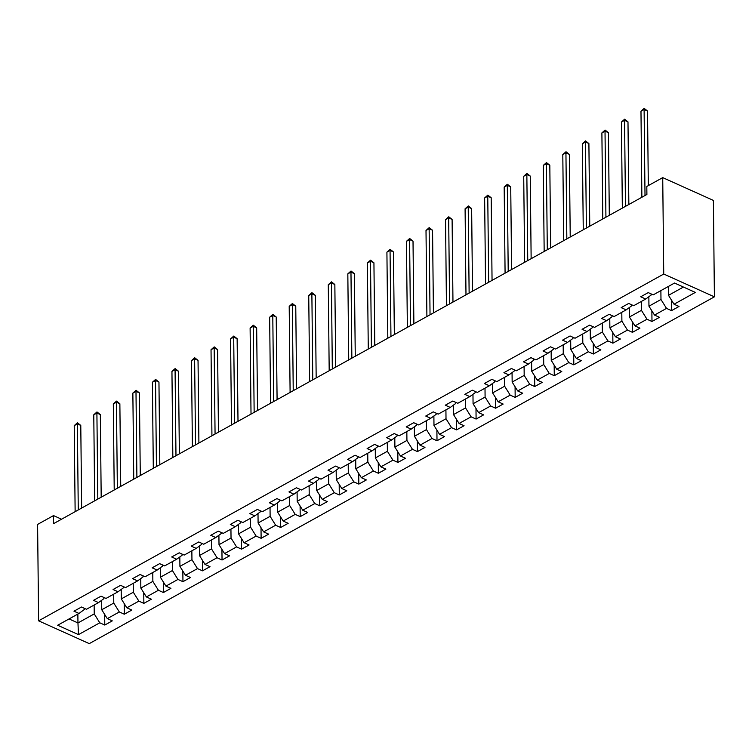 <?xml version="1.0" encoding="UTF-8"?>
<svg xmlns="http://www.w3.org/2000/svg" width="752" height="752" viewBox="0 0 752 752"><rect width="100%" height="100%" fill="white"/><g stroke="black" fill="none" stroke-linecap="round" stroke-linejoin="round"><path stroke-width="1.13" d="M663.734 274.038L662.728 177.622L713.394 200.417L714.4 296.833L89.272 643.627L38.606 620.832L663.734 274.038L714.4 296.833M78.481 634.622L99.781 622.806L104.782 625.053L112.292 620.879L107.301 618.633L119.324 611.959L124.324 614.215L131.835 610.041L126.844 607.795L138.866 601.121L143.867 603.367L151.378 599.203L146.386 596.947L158.409 590.282L163.41 592.529L170.92 588.355L165.929 586.109L177.951 579.435L182.952 581.681L190.463 577.517L185.471 575.271L197.494 568.597L202.495 570.843L210.015 566.67L205.014 564.423L217.037 557.749L222.037 560.005L229.557 555.831L224.557 553.585L236.579 546.911L241.58 549.157L249.1 544.993L244.099 542.737L256.122 536.073L261.123 538.319L268.643 534.146L263.642 531.899L275.664 525.225L280.665 527.481L288.185 523.307L283.184 521.061L295.207 514.387L300.208 516.633L307.728 512.469L302.727 510.213L314.75 503.549L319.75 505.795L327.27 501.622L322.27 499.375L334.292 492.701L339.293 494.948L346.813 490.783L341.812 488.537L353.835 481.863L358.836 484.109L366.356 479.936L361.355 477.689L373.387 471.015L378.378 473.271L385.898 469.098L380.897 466.851L392.929 460.177L397.921 462.424L405.441 458.259L400.44 456.003L412.472 449.339L417.463 451.585L424.983 447.412L419.983 445.165L432.015 438.491L437.006 440.747L444.526 436.574L439.525 434.327L451.557 427.653L456.549 429.9L464.069 425.735L459.068 423.479L471.1 416.815L476.091 419.061L483.611 414.888L478.61 412.641L490.642 405.967L495.634 408.214L503.154 404.05L498.153 401.803L510.185 395.129L515.176 397.376L522.696 393.202L517.696 390.955L529.728 384.281L534.728 386.537L542.239 382.364L537.238 380.117L549.27 373.443L554.271 375.69L561.782 371.526L556.781 369.279L568.813 362.605L573.814 364.852L581.324 360.678L576.333 358.431L588.355 351.757L593.356 354.013L600.867 349.84L595.875 347.593L607.898 340.919L612.899 343.166L620.409 339.002L615.418 336.746L627.441 330.081L632.441 332.328L639.952 328.154L634.961 325.907L646.983 319.233L651.984 321.48L659.495 317.316L654.503 315.069L666.526 308.395L671.527 310.642L679.037 306.468L674.046 304.222L695.337 292.406L674.525 283.043L653.225 294.859L648.233 292.613L640.713 296.777L645.714 299.033L633.682 305.697L628.691 303.451L621.171 307.624L626.172 309.871L614.14 316.545L609.148 314.298L601.628 318.463L606.629 320.709L594.597 327.383L589.606 325.137L582.086 329.31L587.086 331.557L575.054 338.231L570.063 335.975L562.543 340.148L567.544 342.395L555.512 349.069L550.52 346.822L543 350.987L548.001 353.243L535.969 359.907L530.968 357.661L523.458 361.834L528.459 364.081L516.427 370.755L511.426 368.499L503.915 372.672L508.916 374.919L496.884 381.593L491.883 379.346L484.373 383.511L489.373 385.767L477.341 392.431L472.341 390.185L464.83 394.358L469.821 396.605L457.799 403.279L452.798 401.032L445.287 405.196L450.279 407.443L438.256 414.117L433.255 411.87L425.745 416.044L430.736 418.291L418.714 424.965L413.713 422.709L406.202 426.882L411.194 429.129L399.171 435.803L394.17 433.556L386.66 437.72L391.651 439.976L379.628 446.641L374.628 444.394L367.117 448.568L372.108 450.815L360.086 457.489L355.085 455.233L347.574 459.406L352.566 461.653L340.543 468.327L335.542 466.08L328.022 470.244L333.023 472.5L321.001 479.165L316 476.918L308.48 481.092L313.481 483.339L301.458 490.013L296.457 487.766L288.937 491.93L293.938 494.177L281.915 500.851L276.915 498.604L269.395 502.778L274.395 505.024L262.373 511.698L257.372 509.442L249.852 513.616L254.853 515.863L242.83 522.537L237.829 520.29L230.309 524.454L235.31 526.71L223.288 533.375L218.287 531.128L210.767 535.302L215.768 537.548L203.745 544.222L198.744 541.966L191.224 546.14L196.225 548.387L184.202 555.061L179.202 552.814L171.682 556.978L176.682 559.234L164.65 565.899L159.659 563.652L152.139 567.826L157.14 570.072L145.108 576.746L140.116 574.5L132.596 578.664L137.597 580.911L125.565 587.585L120.574 585.338L113.054 589.512L118.055 591.758L106.023 598.432L101.031 596.176L93.511 600.35L98.512 602.596L86.48 609.27L81.489 607.024L73.969 611.188L78.969 613.444L57.669 625.25L78.481 634.622L77.954 622.947L94.235 613.914L94.141 605.022M61.551 519.209L53.514 515.59L53.599 523.627L646.899 194.477L646.814 186.449L662.728 177.622M645.714 299.033L651.119 295.066L651.11 293.91M660.886 290.61L660.98 299.503L648.957 306.177L648.854 296.73M666.526 308.395L660.98 299.503M654.503 315.069L648.957 306.177M626.172 309.871L631.577 305.904L631.567 304.748M641.343 301.449L641.437 310.341L629.415 317.015L629.311 307.568M646.983 319.233L641.437 310.341M634.961 325.907L629.415 317.015M606.629 320.709L612.034 316.752L612.025 315.586M621.801 312.296L621.895 321.189L609.872 327.853L609.769 318.406M627.441 330.081L621.895 321.189M615.418 336.746L609.872 327.853M587.086 331.557L592.491 327.59L592.482 326.434M602.258 323.134L602.352 332.027L590.329 338.701L590.226 329.254M607.898 340.919L602.352 332.027M595.875 347.593L590.329 338.701M567.544 342.395L572.949 338.438L572.939 337.272M582.715 333.982L582.809 342.865L570.787 349.539L570.683 340.092M588.355 351.757L582.809 342.865M576.333 358.431L570.787 349.539M548.001 353.243L553.406 349.276L553.397 348.12M563.173 344.82L563.267 353.713L551.244 360.387L551.141 350.94M568.813 362.605L563.267 353.713M556.781 369.279L551.244 360.387M528.459 364.081L533.864 360.114L533.854 358.958M543.63 355.658L543.724 364.551L531.702 371.225L531.598 361.778M549.27 373.443L543.724 364.551M537.238 380.117L531.702 371.225M508.916 374.919L514.321 370.962L514.312 369.796M524.088 366.506L524.182 375.398L512.159 382.063L512.056 372.616M529.728 384.281L524.182 375.398M517.696 390.955L512.159 382.063M489.373 385.767L494.778 381.8L494.769 380.644M504.545 377.344L504.639 386.237L492.616 392.911L492.513 383.464M510.185 395.129L504.639 386.237M498.153 401.803L492.616 392.911M469.821 396.605L475.236 392.638L475.226 391.482M485.002 388.182L485.096 397.075L473.064 403.749L472.97 394.302M490.642 405.967L485.096 397.075M478.61 412.641L473.064 403.749M450.279 407.443L455.693 403.486L455.684 402.32M465.46 399.03L465.554 407.922L453.522 414.587L453.428 405.14M471.1 416.815L465.554 407.922M459.068 423.479L453.522 414.587M430.736 418.291L436.151 414.324L436.141 413.168M445.917 409.868L446.011 418.761L433.979 425.435L433.885 415.988M451.557 427.653L446.011 418.761M439.525 434.327L433.979 425.435M411.194 429.129L416.608 425.171L416.599 424.006M426.375 420.716L426.469 429.599L414.437 436.273L414.343 426.826M432.015 438.491L426.469 429.599M419.983 445.165L414.437 436.273M391.651 439.976L397.065 436.01L397.056 434.853M406.832 431.554L406.926 440.446L394.894 447.12L394.8 437.673M412.472 449.339L406.926 440.446M400.44 456.003L394.894 447.12M372.108 450.815L377.523 446.848L377.513 445.692M387.289 442.392L387.383 451.285L375.351 457.959L375.257 448.512M392.929 460.177L387.383 451.285M380.897 466.851L375.351 457.959M352.566 461.653L357.98 457.695L357.961 456.53M367.747 453.24L367.841 462.132L355.809 468.797L355.715 459.35M373.387 471.015L367.841 462.132M361.355 477.689L355.809 468.797M333.023 472.5L338.438 468.534L338.419 467.377M348.204 464.078L348.298 472.97L336.266 479.644L336.172 470.197M353.835 481.863L348.298 472.97M341.812 488.537L336.266 479.644M313.481 483.339L318.895 479.372L318.876 478.216M328.662 474.916L328.756 483.809L316.724 490.483L316.63 481.036M334.292 492.701L328.756 483.809M322.27 499.375L316.724 490.483M293.938 494.177L299.352 490.219L299.334 489.054M309.119 485.764L309.213 494.656L297.181 501.321L297.087 491.874M314.75 503.549L309.213 494.656M302.727 510.213L297.181 501.321M274.395 505.024L279.81 501.058L279.791 499.901M289.576 496.602L289.661 505.494L277.638 512.168L277.544 502.721M295.207 514.387L289.661 505.494M283.184 521.061L277.638 512.168M254.853 515.863L260.267 511.905L260.248 510.74M270.034 507.45L270.118 516.333L258.096 523.007L258.002 513.56M275.664 525.225L270.118 516.333M263.642 531.899L258.096 523.007M235.31 526.71L240.725 522.743L240.706 521.587M250.491 518.288L250.576 527.18L238.553 533.854L238.45 524.407M256.122 536.073L250.576 527.18M244.099 542.737L238.553 533.854M215.768 537.548L221.182 533.582L221.163 532.425M230.939 529.126L231.033 538.018L219.011 544.692L218.907 535.245M236.579 546.911L231.033 538.018M224.557 553.585L219.011 544.692M196.225 548.387L201.63 544.429L201.621 543.264M211.397 539.974L211.491 548.866L199.468 555.531L199.365 546.084M217.037 557.749L211.491 548.866M205.014 564.423L199.468 555.531M176.682 559.234L182.087 555.267L182.078 554.111M191.854 550.812L191.948 559.704L179.925 566.378L179.822 556.931M197.494 568.597L191.948 559.704M185.471 575.271L179.925 566.378M157.14 570.072L162.545 566.106L162.535 564.949M172.311 561.65L172.405 570.542L160.383 577.216L160.279 567.769M177.951 579.435L172.405 570.542M165.929 586.109L160.383 577.216M137.597 580.911L143.002 576.953L142.993 575.788M152.769 572.498L152.863 581.39L140.84 588.055L140.737 578.608M158.409 590.282L152.863 581.39M146.386 596.947L140.84 588.055M118.055 591.758L123.46 587.791L123.45 586.635M133.226 583.336L133.32 592.228L121.298 598.902L121.194 589.455M138.866 601.121L133.32 592.228M126.844 607.795L121.298 598.902M98.512 602.596L103.917 598.639L103.908 597.473M113.684 594.183L113.778 603.066L101.755 609.74L101.652 600.293M119.324 611.959L113.778 603.066M107.301 618.633L101.755 609.74M78.969 613.444L84.374 609.477L84.365 608.321M77.86 614.055L77.954 622.947L69.052 618.943M99.781 622.806L94.235 613.914M53.514 515.59L37.6 524.417L38.606 620.832M668.406 286.437L668.5 295.329L683.427 287.048M674.046 304.222L668.5 295.329M104.782 625.053L104.669 614.412M124.324 614.215L124.212 603.574M143.867 603.367L143.754 592.736M163.41 592.529L163.297 581.888M182.952 581.681L182.839 571.05M202.495 570.843L202.382 560.212M222.037 560.005L221.925 549.364M241.58 549.157L241.467 538.526M261.123 538.319L261.01 527.678M280.665 527.481L280.552 516.84M300.208 516.633L300.095 506.002M319.75 505.795L319.638 495.154M339.293 494.948L339.18 484.316M358.836 484.109L358.723 473.478M378.378 473.271L378.265 462.63M397.921 462.424L397.808 451.792M417.463 451.585L417.351 440.945M437.006 440.747L436.893 430.106M456.549 429.9L456.445 419.268M476.091 419.061L475.988 408.421M495.634 408.214L495.53 397.582M515.176 397.376L515.073 386.744M534.728 386.537L534.616 375.897M554.271 375.69L554.158 365.058M573.814 364.852L573.701 354.211M593.356 354.013L593.243 343.373M612.899 343.166L612.786 332.534M632.441 332.328L632.329 321.687M651.984 321.48L651.871 310.849M671.527 310.642L671.414 300.01M81.648 508.061L80.784 425.425L77.362 423.893L78.264 509.941M74.232 425.623L77.428 422.784L77.362 423.893L74.232 425.623L75.134 511.68M77.428 422.784L80.784 425.425M101.191 497.222L100.326 414.587L96.905 413.045L97.807 499.093M93.774 414.784L96.97 411.946L96.905 413.045L93.774 414.784L94.677 500.832M96.97 411.946L100.326 414.587M120.734 486.375L119.869 403.749L116.447 402.207L117.35 488.255M113.317 403.946L116.513 401.098L116.447 402.207L113.317 403.946L114.219 489.994M116.513 401.098L119.869 403.749M140.276 475.537L139.411 392.901L135.99 391.36L136.892 477.417M132.86 393.099L136.056 390.26L135.99 391.36L132.86 393.099L133.762 479.156M136.056 390.26L139.411 392.901M159.819 464.689L158.954 382.063L155.532 380.521L156.435 466.569M152.402 382.26L155.598 379.412L155.532 380.521L152.402 382.26L153.305 468.308M155.598 379.412L158.954 382.063M179.361 453.851L178.497 371.225L175.075 369.683L175.977 455.731M171.945 371.422L175.141 368.574L175.075 369.683L171.945 371.422L172.847 457.47M175.141 368.574L178.497 371.225M198.904 443.013L198.039 360.377L194.618 358.836L195.52 444.893M191.487 360.575L194.683 357.736L194.618 358.836L191.487 360.575L192.39 446.622M194.683 357.736L198.039 360.377M218.456 432.165L217.582 349.539L214.16 347.997L215.063 434.045M211.03 349.736L214.226 346.888L214.16 347.997L211.03 349.736L211.932 435.784M214.226 346.888L217.582 349.539M237.999 421.327L237.134 338.691L233.703 337.159L234.605 423.207M230.573 338.889L233.769 336.05L233.703 337.159L230.573 338.889L231.475 424.946M233.769 336.05L237.134 338.691M257.541 410.489L256.676 327.853L253.245 326.312L254.148 412.359M250.115 328.051L253.311 325.212L253.245 326.312L250.115 328.051L251.018 414.098M253.311 325.212L256.676 327.853M277.084 399.641L276.219 317.015L272.788 315.473L273.69 401.521M269.658 317.212L272.854 314.364L272.788 315.473L269.658 317.212L270.56 403.26M272.854 314.364L276.219 317.015M296.626 388.803L295.762 306.167L292.331 304.626L293.233 390.683M289.2 306.365L292.396 303.526L292.331 304.626L289.2 306.365L290.103 392.422M292.396 303.526L295.762 306.167M316.169 377.955L315.304 295.329L311.873 293.788L312.776 379.835M308.743 295.527L311.939 292.678L311.873 293.788L308.743 295.527L309.645 381.574M311.939 292.678L315.304 295.329M335.712 367.117L334.847 284.491L331.425 282.949L332.318 368.997M328.286 284.688L331.482 281.84L331.425 282.949L328.286 284.688L329.188 370.736M331.482 281.84L334.847 284.491M355.254 356.279L354.389 273.643L350.968 272.102L351.861 358.159M347.828 273.841L351.034 271.002L350.968 272.102L347.828 273.841L348.731 359.888M351.034 271.002L354.389 273.643M374.797 345.431L373.932 262.805L370.51 261.264L371.403 347.311M367.371 263.003L370.576 260.154L370.51 261.264L367.371 263.003L368.273 349.05M370.576 260.154L373.932 262.805M394.339 334.593L393.475 251.958L390.053 250.425L390.946 336.473M386.913 252.155L390.119 249.316L390.053 250.425L386.913 252.155L387.816 338.212M390.119 249.316L393.475 251.958M413.882 323.755L413.017 241.119L409.596 239.578L410.498 325.625M406.456 241.317L409.661 238.478L409.596 239.578L406.456 241.317L407.358 327.364M409.661 238.478L413.017 241.119M433.425 312.907L432.56 230.281L429.138 228.74L430.041 314.787M426.008 230.479L429.204 227.63L429.138 228.74L426.008 230.479L426.901 316.526M429.204 227.63L432.56 230.281M452.967 302.069L452.102 219.434L448.681 217.892L449.583 303.949M445.551 219.631L448.747 216.792L448.681 217.892L445.551 219.631L446.444 305.688M448.747 216.792L452.102 219.434M472.51 291.221L471.645 208.595L468.223 207.054L469.126 293.101M465.093 208.793L468.289 205.945L468.223 207.054L465.093 208.793L465.986 294.84M468.289 205.945L471.645 208.595M492.052 280.383L491.188 197.757L487.766 196.216L488.668 282.263M484.636 197.955L487.832 195.106L487.766 196.216L484.636 197.955L485.538 284.002M487.832 195.106L491.188 197.757M511.595 269.545L510.73 186.91L507.309 185.368L508.211 271.425M504.178 187.107L507.374 184.268L507.309 185.368L504.178 187.107L505.081 273.155M507.374 184.268L510.73 186.91M531.138 258.697L530.273 176.071L526.851 174.53L527.754 260.577M523.721 176.269L526.917 173.421L526.851 174.53L523.721 176.269L524.623 262.316M526.917 173.421L530.273 176.071M550.68 247.859L549.815 165.224L546.394 163.692L547.296 249.739M543.264 165.421L546.46 162.582L546.394 163.692L543.264 165.421L544.166 251.478M546.46 162.582L549.815 165.224M570.223 237.021L569.358 154.386L565.936 152.844L566.839 238.892M562.806 154.583L566.002 151.744L565.936 152.844L562.806 154.583L563.709 240.631M566.002 151.744L569.358 154.386M589.765 226.173L588.901 143.547L585.479 142.006L586.381 228.053M582.349 143.745L585.545 140.897L585.479 142.006L582.349 143.745L583.251 229.792M585.545 140.897L588.901 143.547M609.308 215.335L608.443 132.7L605.022 131.158L605.924 217.215M601.891 132.897L605.087 130.058L605.022 131.158L601.891 132.897L602.794 218.954M605.087 130.058L608.443 132.7M628.851 204.488L627.986 121.862L624.564 120.32L625.467 206.368M621.434 122.059L624.63 119.211L624.564 120.32L621.434 122.059L622.336 208.107M624.63 119.211L627.986 121.862M648.309 185.612L647.528 111.023L644.107 109.482L645.009 195.529M640.977 111.221L644.173 108.373L644.107 109.482L640.977 111.221L641.879 197.268M644.173 108.373L647.528 111.023"/></g></svg>
